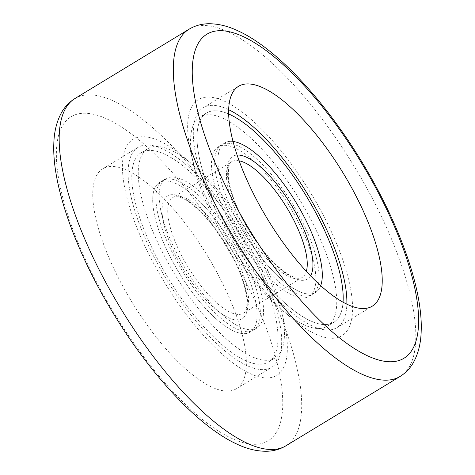 <?xml version="1.0" encoding="UTF-8"?>
<svg xmlns="http://www.w3.org/2000/svg" width="475" height="475" viewBox="0 0 475 475"><rect width="100%" height="100%" fill="white"/><g stroke="black" fill="none" stroke-linecap="round" stroke-linejoin="round"><path stroke-width="0.36" stroke-dasharray="2.38 1.78" d="M228.689 109.713A128.672 44.264 58.7 0 0 203.294 107.724A128.672 44.264 58.7 0 0 227.703 232.934A128.672 44.264 58.7 0 0 336.918 327.655A128.672 44.264 58.7 0 0 346.851 304.208M162.486 272.549A128.672 44.264 58.7 0 0 271.706 367.276A128.672 44.264 58.7 0 0 247.297 242.066A128.672 44.264 58.7 0 0 138.083 147.345A128.672 44.264 58.7 0 0 162.486 272.549M127.163 294.013A128.672 44.264 58.7 0 0 236.378 388.74A128.672 44.264 58.7 0 0 211.975 263.53A128.672 44.264 58.7 0 0 102.76 168.803A128.672 44.264 58.7 0 0 127.163 294.013M304.018 207.106A122.479 42.132 58.7 0 0 200.058 116.939A122.479 42.132 58.7 0 0 223.286 236.123A122.479 42.132 58.7 0 0 327.245 326.283A122.479 42.132 58.7 0 0 304.018 207.106M333.699 322.359A122.479 42.132 -121.3 0 0 343.045 302.231A122.479 42.132 -121.3 0 1 229.746 232.198A122.479 42.132 -121.3 0 1 206.512 113.02A122.479 42.132 -121.3 0 1 228.683 114A122.479 42.132 -121.3 0 0 229.746 232.198A122.479 42.132 -121.3 0 0 333.699 322.359L327.245 326.283M224.574 234.056A138.154 47.524 58.7 0 0 338.829 337.197A138.154 47.524 58.7 0 0 315.637 201.323A138.154 47.524 58.7 0 0 201.388 98.183A138.154 47.524 58.7 0 0 224.574 234.056M170.982 267.894A122.479 42.132 -121.3 0 1 147.755 148.717A122.479 42.132 -121.3 0 1 251.714 238.877A122.479 42.132 -121.3 0 1 274.942 358.061A122.479 42.132 -121.3 0 1 170.982 267.894M245.254 242.802A122.479 42.132 58.7 0 0 141.301 152.641A122.479 42.132 58.7 0 0 164.528 271.819A122.479 42.132 58.7 0 0 268.488 361.98A122.479 42.132 58.7 0 0 245.254 242.802A122.479 42.132 58.7 0 0 143.972 151.365A122.479 42.132 58.7 0 0 164.528 271.819A122.479 42.132 58.7 0 0 265.816 363.256A122.479 42.132 58.7 0 0 245.254 242.802M250.426 240.944A138.154 47.524 -121.3 0 1 273.612 376.817A138.154 47.524 -121.3 0 1 159.362 273.677A138.154 47.524 -121.3 0 1 136.171 137.803A138.154 47.524 -121.3 0 1 250.426 240.944M234.828 231.972A87.465 30.085 58.7 0 0 309.065 296.358A87.465 30.085 58.7 0 0 292.475 211.25A87.465 30.085 58.7 0 0 218.239 146.864A87.465 30.085 58.7 0 0 234.828 231.972M241.282 228.047A87.465 30.085 58.7 0 0 315.519 292.44A87.465 30.085 58.7 0 0 320.684 285.695A87.465 30.085 58.7 0 1 315.519 292.44A87.465 30.085 58.7 0 1 241.282 228.047A87.465 30.085 58.7 0 1 224.693 142.939A87.465 30.085 58.7 0 0 241.282 228.047M240.172 243.028A87.465 30.085 -121.3 0 1 256.761 328.136A87.465 30.085 -121.3 0 1 182.525 263.75A87.465 30.085 -121.3 0 1 165.935 178.642A87.465 30.085 -121.3 0 1 240.172 243.028M233.718 246.953A87.465 30.085 -121.3 0 1 250.307 332.061A87.465 30.085 -121.3 0 1 176.071 267.668A87.465 30.085 -121.3 0 1 159.481 182.56A87.465 30.085 -121.3 0 1 233.718 246.953A87.465 30.085 58.7 0 0 159.481 182.56A87.465 30.085 58.7 0 0 176.071 267.668A87.465 30.085 58.7 0 0 250.307 332.061A87.465 30.085 58.7 0 0 233.718 246.953M233.059 141.461A87.465 30.085 58.7 0 0 224.693 142.939A87.465 30.085 58.7 0 1 233.059 141.461M295.705 209.291A87.465 30.085 58.7 0 0 221.463 144.899A87.465 30.085 58.7 0 0 238.052 230.013A87.465 30.085 58.7 0 0 312.295 294.399A87.465 30.085 58.7 0 0 295.705 209.291M236.948 244.987A87.465 30.085 58.7 0 0 162.705 180.601A87.465 30.085 58.7 0 0 179.295 265.709A87.465 30.085 58.7 0 0 253.537 330.101A87.465 30.085 58.7 0 0 236.948 244.987M285.926 445.799A203.169 69.89 58.7 0 0 247.392 248.104A203.169 69.89 58.7 0 0 74.949 98.533M189.074 29.201A203.169 69.89 -121.3 0 1 361.522 178.766A203.169 69.89 -121.3 0 1 400.051 376.467M107.077 301.233A189.62 65.229 -121.3 0 1 75.246 114.742A189.62 65.229 -121.3 0 1 232.061 256.31A189.62 65.229 -121.3 0 1 263.886 442.801A189.62 65.229 -121.3 0 1 107.077 301.233M310.513 275.832A71.784 24.694 -121.3 0 1 246.448 226.195A71.784 24.694 -121.3 0 1 237.126 155.04M239.139 160.805A67.723 23.299 58.7 0 0 231.681 161.791A67.723 23.299 58.7 0 0 244.53 227.691A67.723 23.299 58.7 0 0 302.011 277.548A67.723 23.299 58.7 0 0 306.322 271.385M185.832 263.352A67.723 23.299 -121.3 0 1 172.989 197.452A67.723 23.299 -121.3 0 1 230.47 247.309A67.723 23.299 -121.3 0 1 243.319 313.209A67.723 23.299 -121.3 0 1 185.832 263.352M181.236 265.816A71.784 24.694 58.7 0 0 240.599 319.408A71.784 24.694 58.7 0 0 228.552 248.805A71.784 24.694 58.7 0 0 169.183 195.213A71.784 24.694 58.7 0 0 181.236 265.816M336.918 327.655L372.24 306.197M236.378 388.74L271.706 367.276M102.76 168.803L138.083 147.345M203.294 107.724L238.622 86.26M206.512 113.02L200.058 116.939M141.301 152.641L147.755 148.717M268.488 361.98L274.942 358.061M302.011 277.548C301.34 277.762 298.763 280.529 287.838 274.093C273.909 264.884 260.205 248.9 246.709 226.148C235.784 206.726 229.627 190.059 228.232 176.148L228.736 166.583C229.995 163.275 230.975 161.678 231.681 161.791L172.989 197.452C173.167 196.775 175.055 196.638 178.642 197.054C188.854 198.247 212.604 220.727 228.291 248.852C239.269 268.381 245.433 285.107 246.78 299.036C247.457 311.701 243.817 312.71 243.319 313.209L302.011 277.548M309.065 296.358L312.295 294.399M256.761 328.136L253.537 330.101M165.935 178.642L162.705 180.601M218.239 146.864L221.463 144.899"/><path stroke-width="0.71" d="M263.025 211.47A128.672 44.264 58.7 0 0 372.24 306.197A128.672 44.264 58.7 0 0 347.837 180.987A128.672 44.264 58.7 0 0 238.622 86.26A128.672 44.264 58.7 0 0 263.025 211.47M346.851 304.208A128.672 44.264 58.7 0 0 312.514 202.451A128.672 44.264 58.7 0 0 228.689 109.713M228.683 114A122.479 42.132 -121.3 0 1 310.472 203.181A122.479 42.132 -121.3 0 1 343.045 302.231A122.479 42.132 -121.3 0 0 310.472 203.181A122.479 42.132 -121.3 0 0 228.683 114M320.684 285.695A87.465 30.085 58.7 0 0 298.929 207.332A87.465 30.085 58.7 0 0 233.059 141.461A87.465 30.085 58.7 0 1 298.929 207.332A87.465 30.085 58.7 0 1 320.684 285.695M74.949 98.533A203.169 69.89 58.7 0 0 113.478 296.234A203.169 69.89 58.7 0 0 285.926 445.799L400.051 376.467A203.169 69.89 -121.3 0 1 227.608 226.896A203.169 69.89 -121.3 0 1 189.074 29.201L74.949 98.533C69.225 102.095 64.701 106.863 61.388 112.836C56.62 121.665 54.097 132.038 53.812 143.955C52.232 182.614 72.277 242.339 106.204 301.382C144.109 367.49 195.682 425.131 236.479 443.911C246.923 448.94 257.046 451.387 266.849 451.25C273.731 451.078 280.09 449.261 285.926 445.799M367.923 173.767A189.62 65.229 58.7 0 0 211.114 32.199A189.62 65.229 58.7 0 0 242.939 218.69A189.62 65.229 58.7 0 0 399.754 360.258A189.62 65.229 58.7 0 0 367.923 173.767M237.126 155.04A71.784 24.694 -121.3 0 1 293.764 209.184A71.784 24.694 -121.3 0 1 310.513 275.832M306.322 271.385A67.723 23.299 58.7 0 0 289.168 211.648A67.723 23.299 58.7 0 0 239.139 160.805M400.051 376.467C405.775 372.905 410.299 368.137 413.612 362.164C418.38 353.335 420.903 342.962 421.188 331.045C422.768 292.386 402.723 232.661 368.796 173.618C330.891 107.51 279.318 49.869 238.521 31.089C228.077 26.06 217.954 23.613 208.151 23.75C201.269 23.922 194.91 25.739 189.074 29.201"/></g></svg>
